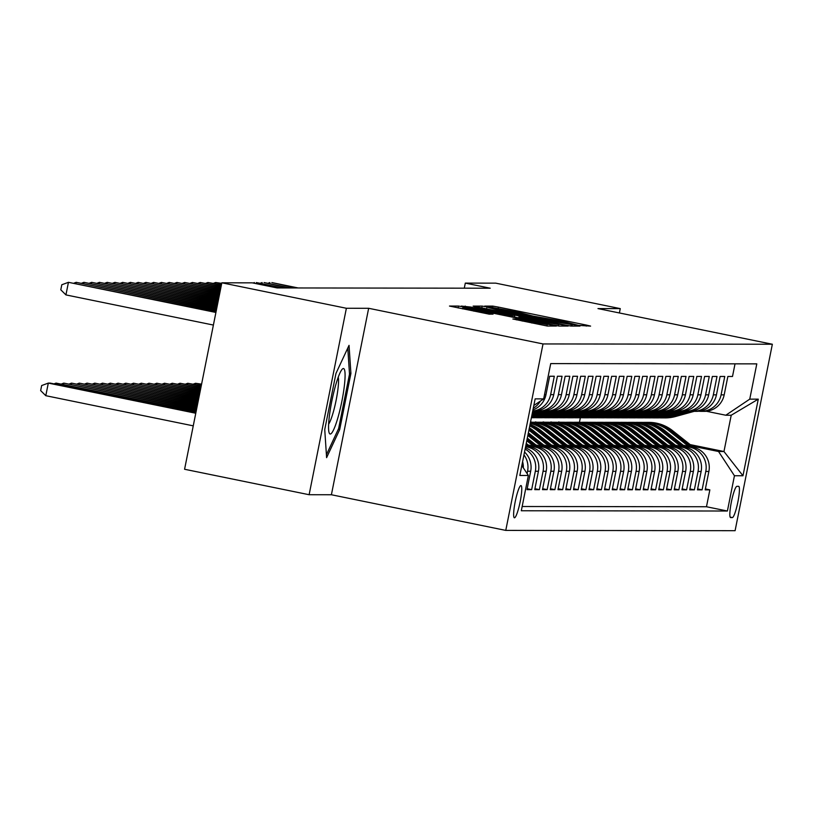 <?xml version="1.0" encoding="UTF-8"?>
<svg xmlns="http://www.w3.org/2000/svg" width="813" height="813" viewBox="0 0 813 813"><rect width="100%" height="100%" fill="white"/><g stroke="black" fill="none" stroke-linecap="round" stroke-linejoin="round"><path stroke-width="1.22" d="M578.561 325.393L590.594 326.104L586.468 325.098L498.44 307.111L492.79 306.105L484.67 306.105L518.023 312.202L533.084 316.094L563.5 321.491L578.561 325.393M514.477 517.81A16.453 2.429 101.6 0 0 520.127 501.926A16.453 2.429 101.6 0 0 520.991 485.564A16.453 2.429 101.6 0 0 520.92 485.554A16.453 2.429 101.6 0 0 515.269 501.438A16.453 2.429 101.6 0 0 514.405 517.8A16.453 2.429 101.6 0 0 514.477 517.81M512.881 319.001L547.362 326.043L556.397 326.043L464.182 307.06L458.532 306.064L449.498 306.064L489.172 314.153L493.064 314.143L462.882 307.487L478.156 310.139L536.102 321.978L547.301 324.621L516.722 319.001L512.881 319.042M368.655 308.29L346.379 308.269L221.837 282.802L184.581 469.264L309.123 494.721L331.399 494.751L505.767 530.401L543.023 343.94L368.655 308.29L331.399 494.751M619.394 312.964L620.258 308.615L597.982 308.584L772.35 344.234L543.023 343.94M620.258 308.615L495.717 283.148L465.3 283.107L464.294 288.168M221.837 282.802L252.243 282.843L277.152 287.934L490.209 288.209L465.3 283.107M565.36 325.078L571.011 326.074L579.984 326.084L575.858 325.088L487.83 307.09L482.18 306.095L473.156 306.095L565.36 325.078M568.155 326.074L559.181 326.064L553.531 325.058L461.327 306.074L470.879 307.07L512.22 315.373L514.832 315.363L510.645 314.377L474.538 306.775L568.155 326.074M523.958 454.863A20.569 20.335 90.1 0 1 527.576 471.235L530.676 471.235L527.007 489.629L531.651 489.639L527.19 488.725M525.107 449.101A20.569 20.335 90.1 0 1 535.33 471.245L538.43 471.245L534.751 489.639L539.395 489.639L534.934 488.735M525.584 446.693L527.18 447.018A20.569 20.335 90.1 0 1 543.074 471.245L546.173 471.255L542.495 489.65L547.149 489.65L542.678 488.745M529.344 445.89L534.924 447.028A20.569 20.335 90.1 0 1 550.828 471.255L553.917 471.266L550.249 489.66L554.893 489.66L550.431 488.755M537.088 445.9L542.667 447.038A20.569 20.335 90.1 0 1 558.572 471.266L561.671 471.276L557.992 489.67L562.647 489.67L558.175 488.765M544.832 445.91L550.421 447.048A20.569 20.335 90.1 0 1 566.315 471.276L569.415 471.286L565.746 489.68L570.391 489.68L565.919 488.765M552.586 445.92L558.165 447.059A20.569 20.335 90.1 0 1 574.069 471.286L577.169 471.296L573.49 489.69L578.134 489.69L573.673 488.776M560.33 445.931L565.909 447.069A20.569 20.335 90.1 0 1 581.813 471.296L584.913 471.306L581.234 489.7L585.888 489.7L581.417 488.786M568.074 445.941L573.663 447.079A20.569 20.335 90.1 0 1 589.557 471.306L592.657 471.316L588.988 489.711L593.632 489.711L589.171 488.796M575.828 445.951L581.407 447.089A20.569 20.335 90.1 0 1 597.311 471.316L600.411 471.327L596.732 489.721L601.376 489.721L596.915 488.806M583.571 445.961L589.161 447.099A20.569 20.335 90.1 0 1 605.055 471.327L608.154 471.337L604.476 489.731L609.13 489.731L604.659 488.816M591.325 445.961L596.905 447.109A20.569 20.335 90.1 0 1 612.799 471.337L615.898 471.347L612.23 489.741L616.874 489.741L612.413 488.826M599.069 445.971L604.648 447.12A20.569 20.335 90.1 0 1 620.553 471.347L623.652 471.357L619.973 489.751L624.628 489.751L620.156 488.837M606.813 445.981L612.402 447.13A20.569 20.335 90.1 0 1 628.297 471.357L631.396 471.367L627.727 489.751L632.372 489.761L627.9 488.847M614.567 445.991L620.146 447.14A20.569 20.335 90.1 0 1 636.051 471.367L639.15 471.367L635.471 489.761L640.116 489.772L635.654 488.857M622.311 446.002L627.89 447.15A20.569 20.335 90.1 0 1 643.794 471.377L646.894 471.377L643.215 489.772L647.87 489.782L643.398 488.867M630.055 446.012L635.644 447.16A20.569 20.335 90.1 0 1 651.538 471.388L654.638 471.388L650.969 489.782L655.613 489.792L651.142 488.877M637.809 446.022L643.388 447.17A20.569 20.335 90.1 0 1 659.292 471.398L662.392 471.398L658.713 489.792L663.357 489.802L658.896 488.887M645.552 446.032L651.142 447.18A20.569 20.335 90.1 0 1 667.036 471.408L670.136 471.408L666.457 489.802L671.111 489.812L666.64 488.898M653.306 446.042L658.886 447.191A20.569 20.335 90.1 0 1 674.78 471.418L677.879 471.418L674.211 489.812L678.855 489.822L674.394 488.908M661.05 446.052L666.63 447.191A20.569 20.335 90.1 0 1 682.534 471.428L685.633 471.428L681.955 489.822L686.609 489.833L682.137 488.918M668.794 446.063L674.384 447.201A20.569 20.335 90.1 0 1 690.278 471.438L693.377 471.438L689.709 489.833L694.353 489.843L689.881 488.928M676.548 446.073L682.127 447.211A20.569 20.335 90.1 0 1 698.032 471.449L701.131 471.449L697.452 489.843L702.097 489.853L705.775 471.459A20.569 20.335 -89.9 0 0 689.871 447.221L684.292 446.083M697.635 488.938L702.097 489.853M735.033 363.838L732.503 376.47L727.859 376.47L724.18 394.864A20.569 20.335 -89.9 0 1 704.231 411.358L701.131 411.348A20.569 20.335 -89.9 0 0 721.08 394.854L724.759 376.46L720.105 376.46L716.436 394.854A20.569 20.335 -89.9 0 1 696.477 411.348L693.377 411.337A20.569 20.335 90.1 0 1 691.06 411.205M693.377 411.337A20.569 20.335 90.1 0 0 713.336 394.844L717.005 376.449L712.361 376.449L708.682 394.844A20.569 20.335 -89.9 0 1 688.733 411.337L685.633 411.327A20.569 20.335 90.1 0 1 683.306 411.195M685.633 411.327A20.569 20.335 90.1 0 0 705.582 394.833L709.261 376.439L704.617 376.439L700.938 394.833A20.569 20.335 -89.9 0 1 680.979 411.327L677.89 411.317A20.569 20.335 90.1 0 1 675.562 411.185M677.89 411.317A20.569 20.335 90.1 0 0 697.839 394.823L701.517 376.429L696.863 376.429L693.194 394.823A20.569 20.335 -89.9 0 1 673.235 411.317L670.136 411.307A20.569 20.335 90.1 0 1 667.808 411.175M670.136 411.307A20.569 20.335 90.1 0 0 690.095 394.813L693.763 376.429L689.119 376.419L685.44 394.813A20.569 20.335 -89.9 0 1 665.491 411.307L662.392 411.297A20.569 20.335 90.1 0 1 660.065 411.165M662.392 411.297A20.569 20.335 90.1 0 0 682.341 394.813L686.02 376.419L681.365 376.409L677.696 394.803A20.569 20.335 -89.9 0 1 657.737 411.297L654.638 411.287A20.569 20.335 90.1 0 1 652.321 411.154M654.638 411.287A20.569 20.335 90.1 0 0 674.597 394.803L678.276 376.409L673.621 376.399L669.942 394.793A20.569 20.335 -89.9 0 1 649.994 411.287L646.894 411.276A20.569 20.335 90.1 0 1 644.567 411.144M646.894 411.276A20.569 20.335 90.1 0 0 666.843 394.793L670.522 376.399L665.877 376.389L662.199 394.783A20.569 20.335 -89.9 0 1 642.25 411.276L639.15 411.266A20.569 20.335 90.1 0 1 636.823 411.134M639.15 411.266A20.569 20.335 90.1 0 0 659.099 394.783L662.778 376.389L658.124 376.378L654.455 394.772A20.569 20.335 -89.9 0 1 634.496 411.266L631.396 411.256A20.569 20.335 90.1 0 1 629.079 411.124M631.396 411.256A20.569 20.335 90.1 0 0 651.355 394.772L655.024 376.378L650.38 376.368L646.701 394.762A20.569 20.335 -89.9 0 1 626.752 411.256L623.652 411.246A20.569 20.335 90.1 0 1 621.325 411.114M623.652 411.246A20.569 20.335 90.1 0 0 643.601 394.762L647.28 376.368L642.636 376.358L638.957 394.752A20.569 20.335 -89.9 0 1 619.008 411.246L615.908 411.236A20.569 20.335 90.1 0 1 613.581 411.104M615.908 411.236A20.569 20.335 90.1 0 0 635.857 394.752L639.536 376.358L634.882 376.348L631.213 394.742A20.569 20.335 -89.9 0 1 611.254 411.236L608.154 411.236A20.569 20.335 90.1 0 1 605.827 411.093M608.154 411.236A20.569 20.335 90.1 0 0 628.114 394.742L631.782 376.348L627.138 376.338L623.459 394.732A20.569 20.335 -89.9 0 1 603.51 411.226L600.411 411.226A20.569 20.335 90.1 0 1 598.083 411.083M600.411 411.226A20.569 20.335 90.1 0 0 620.36 394.732L624.038 376.338L619.394 376.328L615.715 394.722A20.569 20.335 -89.9 0 1 595.756 411.215L592.657 411.215A20.569 20.335 90.1 0 1 590.34 411.073M592.657 411.215A20.569 20.335 90.1 0 0 612.616 394.722L616.295 376.328L611.64 376.317L607.961 394.712A20.569 20.335 -89.9 0 1 588.012 411.205L584.913 411.205A20.569 20.335 90.1 0 1 582.586 411.063M584.913 411.205A20.569 20.335 90.1 0 0 604.872 394.712L608.541 376.317L603.896 376.307L600.218 394.701A20.569 20.335 -89.9 0 1 580.269 411.195L577.169 411.195A20.569 20.335 90.1 0 1 574.842 411.053M577.169 411.195A20.569 20.335 90.1 0 0 597.118 394.701L600.797 376.307L596.142 376.297L592.474 394.691A20.569 20.335 -89.9 0 1 572.515 411.185L569.415 411.185A20.569 20.335 90.1 0 1 567.098 411.043M569.415 411.185A20.569 20.335 90.1 0 0 589.374 394.691L593.043 376.297L588.399 376.287L584.72 394.681A20.569 20.335 -89.9 0 1 564.771 411.175L561.671 411.175A20.569 20.335 90.1 0 1 559.344 411.032M561.671 411.175A20.569 20.335 90.1 0 0 581.62 394.681L585.299 376.287L580.655 376.277L576.976 394.671A20.569 20.335 -89.9 0 1 557.027 411.165L553.927 411.165A20.569 20.335 90.1 0 1 551.6 411.022M553.927 411.165A20.569 20.335 90.1 0 0 573.876 394.671L577.555 376.277L572.901 376.267L569.232 394.661A20.569 20.335 -89.9 0 1 549.273 411.154L546.173 411.154A20.569 20.335 90.1 0 1 543.856 411.012M546.173 411.154A20.569 20.335 90.1 0 0 566.133 394.661L569.801 376.267L565.157 376.256L561.478 394.651A20.569 20.335 -89.9 0 1 541.529 411.144L538.43 411.144A20.569 20.335 90.1 0 1 536.102 411.002M538.43 411.144A20.569 20.335 90.1 0 0 558.379 394.651L562.057 376.256L557.413 376.246L553.734 394.64A20.569 20.335 -89.9 0 1 533.775 411.134L532.698 411.134M532.718 411.032A20.569 20.335 90.1 0 0 550.635 394.64L554.314 376.246L549.659 376.246L545.98 394.64A20.569 20.335 -89.9 0 1 532.942 409.915M546.173 471.255A20.569 20.335 -89.9 0 0 530.279 447.018L525.737 446.093M553.917 471.266A20.569 20.335 -89.9 0 0 538.023 447.028L528.267 445.036M561.671 471.276A20.569 20.335 -89.9 0 0 545.767 447.038L536.021 445.046M569.415 471.286A20.569 20.335 -89.9 0 0 553.521 447.048L543.765 445.057M577.169 471.296A20.569 20.335 -89.9 0 0 561.265 447.059L551.519 445.067M584.913 471.306A20.569 20.335 -89.9 0 0 569.009 447.069L559.263 445.077M592.657 471.316A20.569 20.335 -89.9 0 0 576.763 447.079L567.007 445.087M600.411 471.327A20.569 20.335 -89.9 0 0 584.506 447.089L574.761 445.097M608.154 471.337A20.569 20.335 -89.9 0 0 592.26 447.099L582.504 445.107M615.898 471.347A20.569 20.335 -89.9 0 0 600.004 447.109L590.248 445.118M623.652 471.357A20.569 20.335 -89.9 0 0 607.748 447.12L598.002 445.128M631.396 471.367A20.569 20.335 -89.9 0 0 615.502 447.13L605.746 445.138M639.15 471.367A20.569 20.335 -89.9 0 0 623.246 447.14L613.5 445.148M646.894 471.377A20.569 20.335 -89.9 0 0 630.99 447.15L621.244 445.158M654.638 471.388A20.569 20.335 -89.9 0 0 638.744 447.16L628.988 445.168M662.392 471.398A20.569 20.335 -89.9 0 0 646.487 447.17L636.742 445.178M670.136 471.408A20.569 20.335 -89.9 0 0 654.241 447.18L644.485 445.189M532.18 422.232L530.533 421.927M677.879 471.418A20.569 20.335 -89.9 0 0 661.985 447.191L652.229 445.199M539.934 422.242L535.269 422.252M536.834 422.232L535.34 421.927M685.633 471.428A20.569 20.335 -89.9 0 0 669.729 447.201L659.983 445.209M547.677 422.252L543.023 422.262M544.578 422.242L543.084 421.937M693.377 471.438A20.569 20.335 -89.9 0 0 677.483 447.211L667.727 445.219M555.421 422.262L550.767 422.272M552.322 422.252L550.828 421.947M701.131 471.449A20.569 20.335 -89.9 0 0 685.227 447.221L675.481 445.229M563.175 422.262L558.511 422.282M560.076 422.262L558.582 421.957M738.611 486.337L736.903 486.337A15.935 2.358 101.6 0 0 731.426 501.712A15.935 2.358 101.6 0 0 730.592 517.566A15.935 2.358 101.6 0 0 730.663 517.576L732.361 517.576A15.935 2.358 101.6 0 0 737.838 502.19A15.935 2.358 101.6 0 0 738.682 486.347A15.935 2.358 101.6 0 0 738.611 486.337M505.767 530.401L735.094 530.686L772.35 344.234M521.824 465.524L528.359 475.483L521.316 510.757L727.401 511.021L734.444 475.747L718.55 451.51L692.036 446.093M528.359 475.483L519.842 475.473L535.147 398.868L543.663 398.888L550.716 363.604L756.801 363.868L749.749 399.142L758.275 399.153L742.97 475.757L734.444 475.747M567.82 422.272L570.919 422.272M522.159 506.509L706.477 506.743L709.851 489.863L705.196 489.853L708.875 471.459A20.569 20.335 -89.9 0 0 692.971 447.231L683.225 445.239M698.804 411.215A20.569 20.335 -89.9 0 0 701.131 411.348M698.032 471.449L694.353 489.843M690.278 471.438L686.609 489.833M682.534 471.428L678.855 489.822M674.78 471.418L671.111 489.812M667.036 471.408L663.357 489.802M659.292 471.398L655.613 489.792M651.538 471.388L647.87 489.782M643.794 471.377L640.116 489.772M636.051 471.367L632.372 489.761M628.297 471.357L624.628 489.751M620.553 471.347L616.874 489.741M612.799 471.337L609.13 489.731M605.055 471.327L601.376 489.721M597.311 471.316L593.632 489.711M589.557 471.306L585.888 489.7M581.813 471.296L578.134 489.69M574.069 471.286L570.391 489.68M566.315 471.276L562.647 489.67M558.572 471.266L554.893 489.66M550.828 471.255L547.149 489.65M543.074 471.245L539.395 489.639M535.33 471.245L531.651 489.639M527.576 471.235L527.109 473.583M575.574 422.282L581.183 422.333M718.55 451.51L723.966 451.52L731.222 415.24L725.796 415.23L749.749 399.142M690.166 444.609L723.966 451.52L742.97 475.757M706.314 411.246L725.796 415.23M346.379 308.269L309.123 494.721M579.496 421.988L580.34 417.78M705.379 488.948L709.851 489.863M706.477 506.743L727.401 511.021M538.43 471.245A20.569 20.335 -89.9 0 0 525.361 447.811M530.676 471.235A20.569 20.335 -89.9 0 0 524.517 452.028M540.442 401.043A20.569 20.335 90.1 0 1 533.267 408.289M523.328 467.81A20.569 20.335 -89.9 0 0 522.596 461.662M543.663 398.888L533.816 405.494M731.222 415.24L758.275 399.153M324.743 429.579L326.602 457.658L339.692 429.589L350.911 373.441L349.041 345.352L335.962 373.421L324.743 429.579M349.448 373.137L350.911 373.441M338.269 429.305L339.692 429.589M572.301 324.682L488.196 307.487L500.31 310.688L553.114 321.481L572.301 324.682L572.027 326.074L572.342 324.682M543.612 321.938L558.887 324.59L547.688 321.948L519.009 316.785L543.612 321.938L543.409 322.985M693.662 447.384L672.717 430.758A39.329 38.882 -89.9 0 0 648.774 422.374L647.3 422.374A39.329 38.882 -89.9 0 0 646.833 422.374M688.438 446.296L668.845 430.758A39.329 38.882 -89.9 0 0 642.961 422.414M691.66 446.957L671.243 430.758A39.329 38.882 -89.9 0 0 647.3 422.374M644.892 422.374L646.365 422.374A39.329 38.882 90.1 0 1 670.319 430.758L690.41 446.703M690.755 411.236L671.69 416.5A39.329 38.882 90.1 0 1 659.475 417.831M694.261 411.337L675.573 416.5A39.329 38.882 90.1 0 1 665.288 417.892L663.815 417.882A39.329 38.882 -89.9 0 0 674.099 416.5L692.818 411.327M296.257 287.954L271.827 282.568L298.188 287.965M692.026 411.287L673.164 416.5A39.329 38.882 90.1 0 1 662.88 417.882L661.416 417.882M267.823 283.331L269.886 282.568L269.662 283.696M337.913 417.689A33.414 4.939 101.6 0 0 344.773 381.764A33.414 4.939 101.6 0 0 342.039 369.417A33.414 4.939 101.6 0 0 335.739 384.915A33.414 4.939 101.6 0 0 329.113 432.679A33.414 4.939 101.6 0 0 337.913 417.689M328.655 424.101A25.305 3.74 101.6 0 0 333.106 412.78A25.305 3.74 101.6 0 0 338.259 377.13M347.781 348.066L349.509 374.112L338.635 428.512L326.409 454.741M685.918 447.374L664.973 430.748A39.329 38.882 -89.9 0 0 641.02 422.364L639.546 422.364A39.329 38.882 -89.9 0 0 639.089 422.364M680.684 446.286L661.101 430.748A39.329 38.882 -89.9 0 0 635.207 422.404M683.916 446.947L663.499 430.748A39.329 38.882 -89.9 0 0 639.546 422.364M637.148 422.364L638.622 422.364A39.329 38.882 90.1 0 1 662.575 430.748L682.666 446.693M678.174 447.363L657.219 430.738A39.329 38.882 -89.9 0 0 633.276 422.354L631.803 422.354A39.329 38.882 -89.9 0 0 631.335 422.354M672.94 446.276L653.347 430.738A39.329 38.882 -89.9 0 0 627.463 422.394M676.172 446.937L655.756 430.738A39.329 38.882 -89.9 0 0 631.803 422.354M629.404 422.354L630.868 422.354A39.329 38.882 90.1 0 1 654.821 430.738L674.922 446.683M670.42 447.353L649.475 430.727A39.329 38.882 -89.9 0 0 625.522 422.343L624.059 422.343A39.329 38.882 -89.9 0 0 623.591 422.343M665.186 446.276L645.603 430.727A39.329 38.882 -89.9 0 0 619.719 422.384M668.418 446.937L648.002 430.727A39.329 38.882 -89.9 0 0 624.059 422.343M621.65 422.343L623.124 422.343A39.329 38.882 90.1 0 1 647.077 430.727L667.168 446.672M662.676 447.343L641.731 430.717A39.329 38.882 -89.9 0 0 617.778 422.333L616.305 422.333A39.329 38.882 -89.9 0 0 615.837 422.333M657.443 446.266L637.859 430.717A39.329 38.882 -89.9 0 0 611.965 422.374M660.674 446.926L640.258 430.717A39.329 38.882 -89.9 0 0 616.305 422.333M613.906 422.333L615.38 422.333A39.329 38.882 90.1 0 1 639.323 430.717L659.424 446.662M683.011 411.226L663.947 416.49A39.329 38.882 90.1 0 1 651.731 417.821M686.518 411.327L667.819 416.49A39.329 38.882 90.1 0 1 657.534 417.882L656.061 417.872A39.329 38.882 -89.9 0 0 666.345 416.49L685.074 411.317M288.513 287.944L264.073 282.558L290.444 287.954M684.282 411.287L665.42 416.49A39.329 38.882 90.1 0 1 655.136 417.872L653.662 417.872M260.079 283.32L262.142 282.558L261.908 283.696M675.268 411.215L656.203 416.48A39.329 38.882 90.1 0 1 643.977 417.811M678.764 411.317L660.075 416.48A39.329 38.882 90.1 0 1 649.79 417.872L648.317 417.862A39.329 38.882 -89.9 0 0 658.601 416.48L677.32 411.307M280.759 287.934L256.329 282.548L282.7 287.944M676.528 411.276L657.676 416.48A39.329 38.882 90.1 0 1 647.392 417.862L645.918 417.862M253.117 283.015L254.388 282.548L254.245 283.249M667.514 411.205L648.449 416.469A39.329 38.882 90.1 0 1 636.233 417.801M671.02 411.307L652.331 416.469A39.329 38.882 90.1 0 1 642.046 417.862L640.573 417.852A39.329 38.882 -89.9 0 0 650.857 416.469L669.577 411.297M248.107 282.833L250.038 282.843M668.784 411.266L649.922 416.469A39.329 38.882 90.1 0 1 639.638 417.852L638.164 417.852M245.841 282.833L246.583 282.833M659.77 411.195L640.705 416.459A39.329 38.882 90.1 0 1 628.479 417.791M663.276 411.297L644.577 416.459A39.329 38.882 90.1 0 1 634.292 417.852L632.819 417.841A39.329 38.882 -89.9 0 0 643.103 416.459L661.833 411.287M240.353 282.822L242.294 282.833M661.04 411.256L642.179 416.459A39.329 38.882 90.1 0 1 631.894 417.841L630.421 417.841M238.097 282.822L238.839 282.822M654.922 447.333L633.977 430.717A39.329 38.882 -89.9 0 0 610.035 422.323L608.561 422.323A39.329 38.882 -89.9 0 0 608.094 422.323M649.699 446.256L630.105 430.707A39.329 38.882 -89.9 0 0 604.222 422.364M652.93 446.916L632.514 430.707A39.329 38.882 -89.9 0 0 608.561 422.323M606.163 422.323L607.626 422.323A39.329 38.882 90.1 0 1 631.579 430.707L651.67 446.652M652.026 411.185L632.961 416.449A39.329 38.882 90.1 0 1 620.736 417.78M655.522 411.287L636.833 416.449A39.329 38.882 90.1 0 1 626.549 417.841L625.075 417.831A39.329 38.882 -89.9 0 0 635.36 416.449L654.079 411.276M232.609 282.812L234.551 282.822M653.286 411.246L634.425 416.449A39.329 38.882 90.1 0 1 624.14 417.831L622.677 417.831M230.343 282.812L231.085 282.812M647.178 447.323L626.234 430.707A39.329 38.882 -89.9 0 0 602.281 422.313L600.807 422.313A39.329 38.882 -89.9 0 0 600.35 422.313M641.945 446.246L622.362 430.697A39.329 38.882 -89.9 0 0 596.478 422.354M645.176 446.906L624.76 430.697A39.329 38.882 -89.9 0 0 600.807 422.313M598.409 422.313L599.882 422.313A39.329 38.882 90.1 0 1 623.835 430.697L643.926 446.642M644.272 411.175L625.207 416.439A39.329 38.882 90.1 0 1 612.992 417.77M647.778 411.276L629.079 416.439A39.329 38.882 90.1 0 1 618.795 417.831L617.331 417.831A39.329 38.882 -89.9 0 0 627.616 416.439L646.335 411.276M224.866 282.802L226.797 282.812M645.542 411.236L626.681 416.439A39.329 38.882 90.1 0 1 616.396 417.821L614.923 417.821M222.599 282.802L223.341 282.802M639.435 447.313L618.49 430.697A39.329 38.882 -89.9 0 0 594.537 422.303L593.063 422.303A39.329 38.882 -89.9 0 0 592.596 422.303M634.201 446.235L614.608 430.687A39.329 38.882 -89.9 0 0 588.724 422.343M637.433 446.896L617.016 430.687A39.329 38.882 -89.9 0 0 593.063 422.303M590.665 422.303L592.138 422.303A39.329 38.882 90.1 0 1 616.081 430.687L636.183 446.632M201.583 384.132L195.516 383.289L201.512 384.508M193.453 384.051L195.516 383.289L195.283 384.417M636.528 411.165L617.463 416.429A39.329 38.882 90.1 0 1 605.238 417.76M640.034 411.266L621.335 416.429A39.329 38.882 90.1 0 1 611.051 417.821L609.577 417.821A39.329 38.882 -89.9 0 0 619.862 416.429L638.591 411.266M221.654 283.727L215.648 282.497L221.725 283.351M637.788 411.226L618.937 416.429A39.329 38.882 90.1 0 1 608.652 417.811L607.179 417.811M213.595 283.259L215.648 282.497L215.425 283.635M631.681 447.302L610.736 430.687A39.329 38.882 -89.9 0 0 586.793 422.293L585.319 422.293A39.329 38.882 -89.9 0 0 584.852 422.293M626.457 446.225L606.864 430.677A39.329 38.882 -89.9 0 0 580.98 422.343M629.679 446.886L609.262 430.677A39.329 38.882 -89.9 0 0 585.319 422.293M582.911 422.293L584.384 422.293A39.329 38.882 90.1 0 1 608.337 430.677L628.429 446.632M201.289 385.647L187.762 383.279L201.207 386.023M185.71 384.041L187.762 383.279L187.539 384.407M628.774 411.154L609.709 416.419A39.329 38.882 90.1 0 1 597.494 417.75M632.28 411.266L613.591 416.419A39.329 38.882 90.1 0 1 603.307 417.811L601.833 417.811A39.329 38.882 -89.9 0 0 612.118 416.419L630.837 411.256M221.349 285.241L207.904 282.487L221.421 284.855M630.045 411.215L611.183 416.419A39.329 38.882 90.1 0 1 600.898 417.801L599.435 417.801M205.852 283.249L207.904 282.487L207.681 283.625M623.937 447.292L602.992 430.677A39.329 38.882 -89.9 0 0 579.039 422.282L577.565 422.282A39.329 38.882 -89.9 0 0 577.108 422.293M618.703 446.215L599.12 430.666A39.329 38.882 -89.9 0 0 573.226 422.333M621.935 446.876L601.518 430.666A39.329 38.882 -89.9 0 0 577.565 422.282M575.167 422.282L576.641 422.282A39.329 38.882 90.1 0 1 600.594 430.666L620.685 446.622M200.984 387.161L180.019 383.269L200.902 387.537M177.956 384.031L180.019 383.269L179.795 384.397M621.03 411.144L601.966 416.408A39.329 38.882 90.1 0 1 589.75 417.74M624.536 411.256L605.837 416.408A39.329 38.882 90.1 0 1 595.553 417.801L594.079 417.801A39.329 38.882 -89.9 0 0 604.364 416.408L623.093 411.246M221.045 286.745L200.161 282.477L221.126 286.369M622.301 411.205L603.439 416.408A39.329 38.882 90.1 0 1 593.155 417.801L591.681 417.791M198.098 283.239L200.161 282.477L199.927 283.615M616.193 447.282L595.248 430.666A39.329 38.882 -89.9 0 0 571.295 422.282L569.822 422.272A39.329 38.882 -89.9 0 0 569.354 422.282M610.959 446.205L591.366 430.656A39.329 38.882 -89.9 0 0 565.482 422.323M614.191 446.865L593.775 430.656A39.329 38.882 -89.9 0 0 569.822 422.272M567.423 422.272L568.897 422.272A39.329 38.882 90.1 0 1 592.84 430.656L612.941 446.611M200.679 388.675L172.265 383.258L200.608 389.051M170.212 384.021L172.265 383.258L172.041 384.386M613.287 411.134L594.222 416.398A39.329 38.882 90.1 0 1 581.996 417.73M616.782 411.246L598.094 416.398A39.329 38.882 90.1 0 1 587.809 417.791L586.336 417.791A39.329 38.882 -89.9 0 0 596.62 416.398L615.339 411.236M220.74 288.259L192.407 282.467L220.821 287.883M614.547 411.195L595.695 416.398A39.329 38.882 90.1 0 1 585.411 417.791L583.937 417.78M190.354 283.229L192.407 282.467L192.183 283.605M608.439 447.272L587.494 430.656A39.329 38.882 -89.9 0 0 563.541 422.272L562.078 422.262A39.329 38.882 -89.9 0 0 561.61 422.272M603.205 446.195L583.622 430.646A39.329 38.882 -89.9 0 0 557.738 422.313M606.437 446.855L586.021 430.656A39.329 38.882 -89.9 0 0 562.078 422.262M559.669 422.262L561.143 422.262A39.329 38.882 90.1 0 1 585.096 430.646L605.187 446.601M200.374 390.189L164.521 383.248L200.303 390.565M162.468 384.01L164.521 383.248L164.297 384.386M605.533 411.124L586.468 416.388A39.329 38.882 90.1 0 1 574.252 417.719M609.039 411.236L590.35 416.388A39.329 38.882 90.1 0 1 580.065 417.78L578.592 417.78A39.329 38.882 -89.9 0 0 588.876 416.388L607.596 411.226M220.445 289.774L184.663 282.457L220.516 289.398M606.803 411.185L587.941 416.388A39.329 38.882 90.1 0 1 577.657 417.78L576.183 417.77M182.6 283.219L184.663 282.457L184.439 283.595M600.695 447.262L579.75 430.646A39.329 38.882 -89.9 0 0 555.797 422.262L554.324 422.252A39.329 38.882 -89.9 0 0 553.866 422.262M595.462 446.185L575.878 430.636A39.329 38.882 -89.9 0 0 549.984 422.303M598.693 446.845L578.277 430.646A39.329 38.882 -89.9 0 0 554.324 422.252M551.925 422.252L553.399 422.252A39.329 38.882 90.1 0 1 577.342 430.636L597.443 446.591M200.079 391.693L156.777 383.238L199.998 392.079M154.714 384L156.777 383.238L156.543 384.376M597.789 411.114L578.724 416.378A39.329 38.882 90.1 0 1 566.498 417.709M601.295 411.226L582.596 416.378A39.329 38.882 90.1 0 1 572.311 417.77L570.838 417.77A39.329 38.882 -89.9 0 0 581.122 416.378L599.852 411.215M220.14 291.288L176.909 282.446L220.211 290.912M599.059 411.175L580.197 416.378A39.329 38.882 90.1 0 1 569.913 417.77L568.439 417.76M174.856 283.209L176.909 282.446L176.685 283.585M592.941 447.252L571.996 430.636A39.329 38.882 -89.9 0 0 548.053 422.252L546.58 422.242A39.329 38.882 -89.9 0 0 546.112 422.252M587.718 446.174L568.124 430.626A39.329 38.882 -89.9 0 0 542.241 422.293M590.949 446.835L570.533 430.636A39.329 38.882 -89.9 0 0 546.58 422.242M544.182 422.242L545.645 422.242A39.329 38.882 90.1 0 1 569.598 430.626L589.699 446.581M199.774 393.207L149.023 383.228L199.703 393.583M146.97 383.99L149.023 383.228L148.799 384.366M590.045 411.104L570.98 416.368A39.329 38.882 90.1 0 1 558.755 417.699M593.541 411.215L574.852 416.368A39.329 38.882 90.1 0 1 564.568 417.76L563.094 417.76A39.329 38.882 -89.9 0 0 573.378 416.368L592.098 411.205M219.835 292.802L169.165 282.436L219.917 292.416M591.305 411.165L572.443 416.368A39.329 38.882 90.1 0 1 562.169 417.76L560.696 417.75M167.112 283.198L169.165 282.436L168.941 283.574M585.197 447.241L564.252 430.626A39.329 38.882 -89.9 0 0 540.299 422.242L538.836 422.232A39.329 38.882 -89.9 0 0 538.369 422.242M579.964 446.164L560.381 430.616A39.329 38.882 -89.9 0 0 534.497 422.282M583.195 446.825L562.779 430.626A39.329 38.882 -89.9 0 0 538.836 422.232M536.428 422.232L537.901 422.232A39.329 38.882 90.1 0 1 561.854 430.626L581.945 446.571M199.47 394.722L141.279 383.218L199.398 395.098M139.226 383.98L141.279 383.218L141.056 384.356M582.291 411.093L563.226 416.358A39.329 38.882 90.1 0 1 551.011 417.689M585.797 411.205L567.098 416.358A39.329 38.882 90.1 0 1 556.814 417.75L555.35 417.75A39.329 38.882 -89.9 0 0 565.635 416.358L584.354 411.195M219.54 294.306L161.421 282.426L219.612 293.93M583.561 411.154L564.7 416.358A39.329 38.882 90.1 0 1 554.415 417.75L552.942 417.74M159.358 283.188L161.421 282.426L161.187 283.564M577.454 447.231L556.509 430.616A39.329 38.882 -89.9 0 0 532.556 422.232L531.082 422.221A39.329 38.882 -89.9 0 0 530.615 422.232M572.22 446.154L552.627 430.605A39.329 38.882 -89.9 0 0 530.472 422.272A39.329 38.882 90.1 0 1 554.1 430.616L574.202 446.561M575.452 446.815L555.035 430.616A39.329 38.882 -89.9 0 0 531.082 422.221M199.175 396.236L133.535 383.208L199.094 396.612M131.472 383.97L133.535 383.208L133.302 384.346M574.547 411.083L555.482 416.347A39.329 38.882 90.1 0 1 543.257 417.679M578.053 411.195L559.354 416.358A39.329 38.882 90.1 0 1 549.07 417.74L547.596 417.74A39.329 38.882 -89.9 0 0 557.881 416.347L576.61 411.185M219.236 295.82L153.667 282.416L219.307 295.444M575.807 411.144L556.956 416.347A39.329 38.882 90.1 0 1 546.671 417.74L545.198 417.74M151.614 283.178L153.667 282.416L153.444 283.554M569.7 447.221L548.755 430.605A39.329 38.882 -89.9 0 0 530.391 422.638M564.476 446.144L544.883 430.595A39.329 38.882 -89.9 0 0 530.249 423.37M567.698 446.804L547.281 430.605A39.329 38.882 -89.9 0 0 530.35 422.872M530.31 423.045A39.329 38.882 90.1 0 1 546.356 430.605L566.448 446.55M198.87 397.75L125.781 383.197L198.789 398.126M123.728 383.96L125.781 383.197L125.558 384.336M566.793 411.073L547.738 416.337A39.329 38.882 90.1 0 1 535.513 417.679M570.299 411.185L551.61 416.347A39.329 38.882 90.1 0 1 541.326 417.73L539.852 417.73A39.329 38.882 -89.9 0 0 550.137 416.337L568.856 411.175M218.931 297.334L145.923 282.406L219.012 296.958M568.063 411.134L549.202 416.337A39.329 38.882 90.1 0 1 538.917 417.73L537.454 417.73M143.871 283.168L145.923 282.406L145.7 283.544M561.956 447.211L541.011 430.595A39.329 38.882 -89.9 0 0 530.025 424.477M556.722 446.134L537.139 430.585A39.329 38.882 -89.9 0 0 529.73 425.961M559.954 446.794L539.537 430.595A39.329 38.882 -89.9 0 0 529.924 424.996M529.852 425.351A39.329 38.882 90.1 0 1 538.613 430.595L558.704 446.54M198.565 399.254L118.037 383.187L198.494 399.64M115.974 383.949L118.037 383.187L117.814 384.325M559.049 411.063L539.984 416.327A39.329 38.882 90.1 0 1 531.387 417.679M562.555 411.175L543.856 416.337A39.329 38.882 90.1 0 1 533.572 417.719L532.109 417.719A39.329 38.882 -89.9 0 0 542.383 416.327L561.112 411.165M218.626 298.849L138.18 282.396L218.707 298.473M560.32 411.124L541.458 416.327A39.329 38.882 90.1 0 1 531.377 417.719M136.117 283.158L138.18 282.396L137.946 283.534M554.212 447.211L533.267 430.585A39.329 38.882 -89.9 0 0 529.354 427.851M548.978 446.124L529.385 430.575A39.329 38.882 -89.9 0 0 528.887 430.189M552.21 446.784L531.793 430.585A39.329 38.882 -89.9 0 0 529.182 428.685M529.07 429.244A39.329 38.882 90.1 0 1 530.859 430.585L550.96 446.53M198.26 400.768L110.283 383.177L198.189 401.144M108.231 383.939L110.283 383.177L110.06 384.315M551.305 411.053L532.241 416.317A39.329 38.882 90.1 0 1 531.621 416.48M554.812 411.165L536.113 416.327A39.329 38.882 90.1 0 1 531.458 417.303M218.331 300.363L130.426 282.385L218.402 299.977M552.566 411.114L533.714 416.317A39.329 38.882 90.1 0 1 531.55 416.845M531.509 417.049A39.329 38.882 -89.9 0 0 534.639 416.317L553.358 411.154M128.373 283.148L130.426 282.385L130.202 283.524M546.458 447.201L528.359 432.831M541.224 446.113L527.83 435.483M544.456 446.774L528.155 433.837M528.033 434.477L543.206 446.52M197.966 402.283L102.54 383.167L197.884 402.659M100.487 383.929L102.54 383.167L102.316 384.305M543.551 411.043L532.078 414.213M547.058 411.154L531.854 415.352M218.026 301.877L122.682 282.375L218.097 301.491M544.822 411.104L531.997 414.65M531.936 414.915L545.614 411.144M120.619 283.137L122.682 282.375L122.458 283.513M538.714 447.191L527.302 438.126M533.48 446.103L526.773 440.778M536.712 446.764L527.098 439.132M526.966 439.772L535.462 446.51M197.661 403.797L94.796 383.157L197.579 404.173M92.733 383.919L94.796 383.157L94.562 384.295M535.808 411.032L532.535 411.937M539.314 411.144L532.302 413.075M217.721 303.381L114.928 282.375L217.803 303.005M537.078 411.093L532.444 412.374M532.393 412.648L537.871 411.134M112.875 283.127L114.928 282.375L114.704 283.503M530.96 447.18L526.245 443.431M528.968 446.754L526.041 444.437M525.909 445.067L527.718 446.5M197.356 405.311L87.042 383.147L197.285 405.687M84.989 383.909L87.042 383.147L86.818 384.285M217.417 304.895L107.184 282.365L217.498 304.519M105.131 283.117L107.184 282.365L106.96 283.493M197.051 406.815L79.298 383.136L196.98 407.201M77.245 383.899L79.298 383.136L79.074 384.275M217.122 306.41L99.44 282.355L217.193 306.034M97.377 283.107L99.44 282.355L99.206 283.483M196.756 408.329L71.554 383.126L196.675 408.705M69.491 383.888L71.554 383.126L71.32 384.264M216.817 307.924L91.686 282.345L216.888 307.548M89.633 283.097L91.686 282.345L91.463 283.473M196.451 409.843L63.8 383.116L196.37 410.219M61.747 383.878L63.8 383.116L63.577 384.254M216.512 309.438L83.942 282.335L216.593 309.052M81.889 283.087L83.942 282.335L83.719 283.463M196.146 411.358L56.056 383.106L196.075 411.734M53.993 383.868L56.056 383.106L55.833 384.244M216.207 310.942L76.198 282.324L216.288 310.566M74.135 283.076L76.198 282.324L75.965 283.452M195.842 412.872L50.243 383.106L48.313 383.096L45.792 395.697L193.25 425.849M45.792 395.697L40.65 390.596L41.656 385.555L48.313 383.096L195.77 413.248M215.912 312.456L68.444 282.314L215.984 312.08M213.392 325.058L65.934 294.906L68.444 282.314L61.798 284.763L60.792 289.804L65.934 294.906M527.18 447.018L530.279 447.018M534.924 447.028L538.023 447.028M542.667 447.038L545.767 447.038M550.421 447.048L553.521 447.048M558.165 447.059L561.265 447.059M565.909 447.069L569.009 447.069M573.663 447.079L576.763 447.079M581.407 447.089L584.506 447.089M589.161 447.099L592.26 447.099M596.905 447.109L600.004 447.109M604.648 447.12L607.748 447.12M612.402 447.13L615.502 447.13M620.146 447.14L623.246 447.14M627.89 447.15L630.99 447.15M635.644 447.16L638.744 447.16M643.388 447.17L646.487 447.17M651.142 447.18L654.241 447.18M658.886 447.191L661.985 447.191M666.63 447.191L669.729 447.201M674.384 447.201L677.483 447.211M682.127 447.211L685.227 447.221M689.871 447.221L692.971 447.231M721.08 394.854L724.18 394.864M544.517 394.63L545.98 394.64M550.635 394.64L553.734 394.64M558.379 394.651L561.478 394.651M566.133 394.661L569.232 394.661M573.876 394.671L576.976 394.671M581.62 394.681L584.72 394.681M589.374 394.691L592.474 394.691M597.118 394.701L600.218 394.701M604.872 394.712L607.961 394.712M612.616 394.722L615.715 394.722M620.36 394.732L623.459 394.732M628.114 394.742L631.213 394.742M635.857 394.752L638.957 394.752M643.601 394.762L646.701 394.762M651.355 394.772L654.455 394.772M659.099 394.783L662.199 394.783M666.843 394.793L669.942 394.793M674.597 394.803L677.696 394.803M682.341 394.813L685.44 394.813M690.095 394.813L693.194 394.823M697.839 394.823L700.938 394.833M705.582 394.833L708.682 394.844M713.336 394.844L716.436 394.854M705.775 471.459L708.875 471.459M730.176 517.129L732.361 517.576M492.515 307.497L492.79 306.105M498.206 308.31L498.44 307.111M586.264 326.094L586.468 325.098M481.804 307.995L482.18 306.095M575.655 326.084L575.858 325.088M500.097 311.735L500.31 310.688M552.911 322.527L553.114 321.481M570.919 326.074L571.204 324.682M465.046 306.968L465.229 306.074M470.666 308.117L470.879 307.07M506.367 315.414L506.57 314.367M511.987 316.562L512.22 315.373M514.436 317.07L514.771 315.373M563.836 326.064L564.029 325.078M518.826 317.964L519.06 316.816M522.993 318.818L523.196 317.771M516.55 319.895L516.722 319.001M522.17 321.054L522.373 320.007M531.824 323.025L532.037 321.978M473.877 311.176L474.091 310.129M488.694 314.103L488.877 313.157M458.156 307.964L458.532 306.064M552.007 326.054L552.2 325.058M671.243 430.758L672.717 430.758M668.845 430.758L670.319 430.758M673.164 416.5L671.69 416.5M675.573 416.5L674.099 416.5M663.499 430.748L664.973 430.748M661.101 430.748L662.575 430.748M655.756 430.738L657.219 430.738M653.347 430.738L654.821 430.738M648.002 430.727L649.475 430.727M645.603 430.727L647.077 430.727M640.258 430.717L641.731 430.717M637.859 430.717L639.323 430.717M665.42 416.49L663.947 416.49M667.819 416.49L666.345 416.49M657.676 416.48L656.203 416.48M660.075 416.48L658.601 416.48M649.922 416.469L648.449 416.469M652.331 416.469L650.857 416.469M642.179 416.459L640.705 416.459M644.577 416.459L643.103 416.459M632.514 430.707L633.977 430.717M630.105 430.707L631.579 430.707M634.425 416.449L632.961 416.449M636.833 416.449L635.36 416.449M624.76 430.697L626.234 430.707M622.362 430.697L623.835 430.697M626.681 416.439L625.207 416.439M629.079 416.439L627.616 416.439M617.016 430.687L618.49 430.697M614.608 430.687L616.081 430.687M618.937 416.429L617.463 416.429M621.335 416.429L619.862 416.429M609.262 430.677L610.736 430.687M606.864 430.677L608.337 430.677M611.183 416.419L609.709 416.419M613.591 416.419L612.118 416.419M601.518 430.666L602.992 430.677M599.12 430.666L600.594 430.666M603.439 416.408L601.966 416.408M605.837 416.408L604.364 416.408M593.775 430.656L595.248 430.666M591.366 430.656L592.84 430.656M595.695 416.398L594.222 416.398M598.094 416.398L596.62 416.398M586.021 430.656L587.494 430.656M583.622 430.646L585.096 430.646M587.941 416.388L586.468 416.388M590.35 416.388L588.876 416.388M578.277 430.646L579.75 430.646M575.878 430.636L577.342 430.636M580.197 416.378L578.724 416.378M582.596 416.378L581.122 416.378M570.533 430.636L571.996 430.636M568.124 430.626L569.598 430.626M572.443 416.368L570.98 416.368M574.852 416.368L573.378 416.368M562.779 430.626L564.252 430.626M560.381 430.616L561.854 430.626M564.7 416.358L563.226 416.358M567.098 416.358L565.635 416.358M555.035 430.616L556.509 430.616M552.627 430.605L554.1 430.616M556.956 416.347L555.482 416.347M559.354 416.358L557.881 416.347M547.281 430.605L548.755 430.605M544.883 430.595L546.356 430.605M549.202 416.337L547.738 416.337M551.61 416.347L550.137 416.337M539.537 430.595L541.011 430.595M537.139 430.585L538.613 430.595M541.458 416.327L539.984 416.327M543.856 416.337L542.383 416.327M531.793 430.585L533.267 430.585M529.385 430.575L530.859 430.585M533.714 416.317L532.241 416.317M536.113 416.327L534.639 416.317M486.611 308.981L486.906 307.527M514.487 317.08L514.832 315.363M558.602 325.993L558.887 324.59M518.775 317.954L519.009 316.785M547.027 326.013L547.301 324.621M462.607 308.869L462.882 307.487"/></g></svg>
